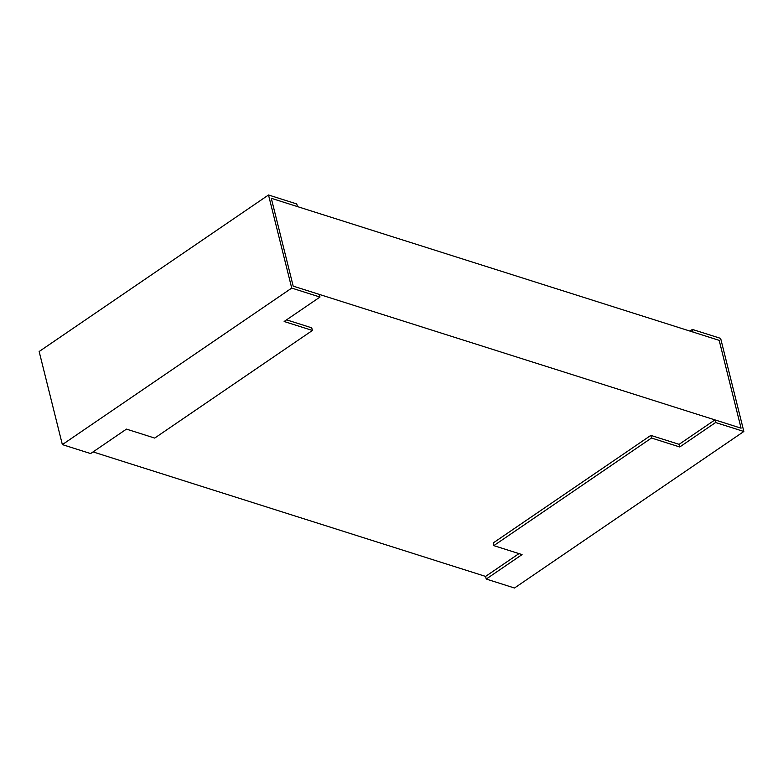<?xml version="1.0" encoding="UTF-8"?>
<svg xmlns="http://www.w3.org/2000/svg" width="783" height="783" viewBox="0 0 783 783"><rect width="100%" height="100%" fill="white"/><g stroke="black" fill="none" stroke-linecap="round" stroke-linejoin="round"><path stroke-width="1.17" d="M291.726 288.085L319.983 297.051L319.327 294.408L293.185 286.118L271.29 198.295L297.432 206.585L296.777 203.952L268.51 194.987L39.15 351.518L62.356 444.607L291.726 288.085L268.51 194.987M741.07 428.184L719.176 340.351L271.29 198.295L293.185 286.118L741.07 428.184L719.176 340.351L693.043 332.061L692.378 329.428L720.644 338.393L743.85 431.482L715.593 422.526L714.938 419.884L741.07 428.184M493.809 545.624L493.153 542.991L650.839 435.387L679.096 444.343L679.752 446.976L651.495 438.02L493.809 545.624L522.065 554.589L486.223 579.048L485.568 576.415L93.05 451.918M319.983 297.051L284.141 321.5L312.407 330.465L154.711 438.079L126.454 429.113L90.622 453.572L62.356 444.607M312.407 330.465L311.742 327.832L286.568 319.846M485.568 576.415L518.982 553.61M679.096 444.343L714.938 419.884M689.95 331.082L692.378 329.428M486.223 579.048L514.49 588.013L743.85 431.482M715.593 422.526L679.752 446.976M651.495 438.02L650.839 435.387"/></g></svg>
